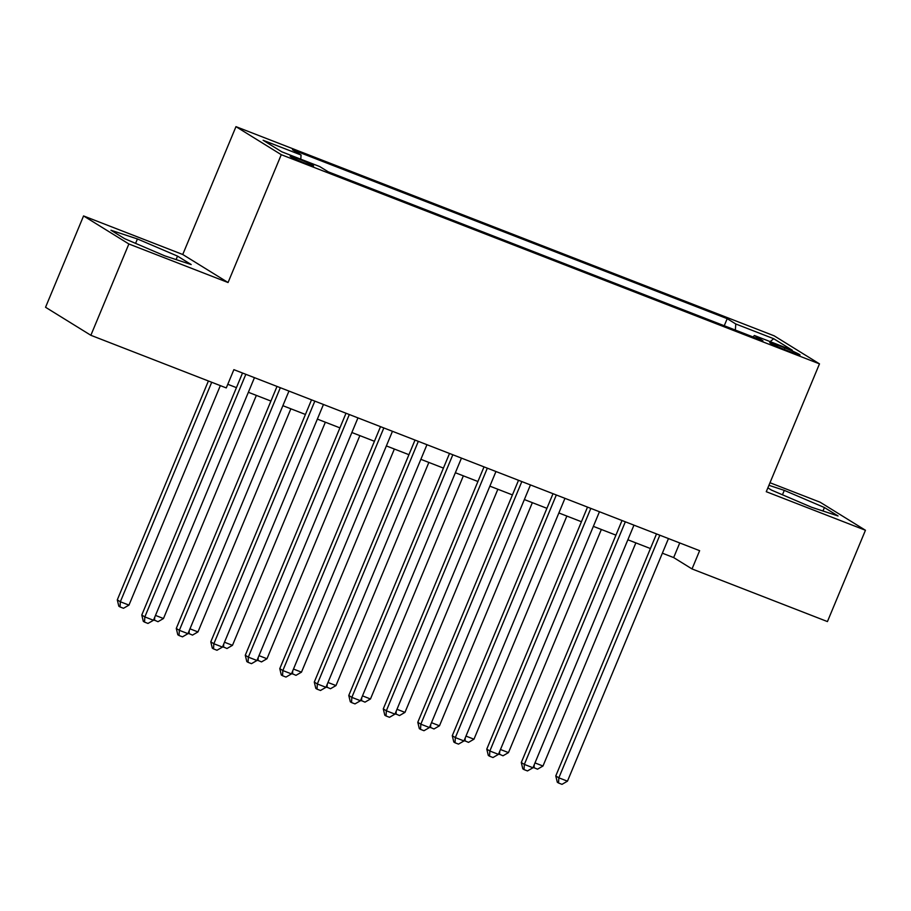 <?xml version="1.0" encoding="UTF-8"?>
<svg xmlns="http://www.w3.org/2000/svg" width="911" height="911" viewBox="0 0 911 911"><rect width="100%" height="100%" fill="white"/><g stroke="black" fill="none" stroke-linecap="round" stroke-linejoin="round"><path stroke-width="1.37" d="M305.811 163.513A12.686 0.786 22.6 0 0 313.612 165.961A12.686 0.786 22.6 0 0 297.977 158.662A12.686 0.786 22.6 0 0 290.188 156.214A12.686 0.786 22.6 0 0 305.811 163.513M83.561 215.941L128.872 243.977L228.057 282.524L182.747 254.499L83.561 215.941L45.55 307.269L90.861 335.294L226.27 387.927L233.876 369.661L699.625 550.677L692.03 568.942L827.439 621.575L865.45 530.259L820.139 502.223L770 482.739M182.747 254.499L235.972 126.652L774.168 335.829L819.479 363.865L281.271 154.688L235.972 126.652M784.895 347.945L777.311 344.996A12.287 0.763 22.6 0 0 769.761 342.616A12.287 0.763 22.6 0 0 784.895 349.687L792.49 352.637A12.287 0.763 22.6 0 0 800.04 355.017A12.287 0.763 22.6 0 0 784.895 347.945L784.269 349.448M735.359 330.067L735.769 323.974L727.194 318.668L292.488 149.723L301.063 155.018L263.12 140.271L281.727 151.784L319.681 166.542L328.245 171.837L762.951 340.794L754.376 335.487L753.01 336.933M735.769 323.974L773.712 338.721L792.331 350.245L754.376 335.487M128.872 243.977L90.861 335.294M228.057 282.524L281.271 154.688M819.479 363.865L766.265 491.701L865.45 530.259M662.365 553.193L673.662 557.578L692.03 568.942M227.784 384.283L236.427 387.642M248.361 392.288L270.92 401.056M282.865 405.691L305.424 414.459M317.37 419.106L339.928 427.874M351.862 432.509L374.421 441.277M386.366 445.923L408.925 454.691M420.871 459.326L443.429 468.095M455.363 472.741L477.922 481.509M489.867 486.144L512.426 494.912M524.36 499.558L546.93 508.327M558.864 512.961L581.423 521.73M593.368 526.376L615.927 535.144M627.861 539.779L650.431 548.547M679.743 542.956L673.662 557.578M724.245 325.751L727.194 318.668M301.063 155.018L300.789 159.197M770.171 341.625L773.712 338.721M767.859 487.852L771.48 490.095L811.587 507.256L838.063 515.968L824.409 507.529L784.303 490.369L768.93 485.301M124.602 238.671L164.709 255.832L191.185 264.554L177.531 256.116L137.424 238.955L110.948 230.232L124.602 238.671M782.458 494.787L784.303 490.369M822.975 511.003L824.409 507.529M135.58 243.374L137.424 238.955M176.096 259.578L177.531 256.116M656.512 533.926L555.778 775.921L558.842 777.823L659.826 535.212M567.462 781.171L561.985 784.348L558.534 783.005L558.842 777.823L567.462 781.171L668.458 538.56M558.534 783.005L557.316 782.253L555.778 775.921M534.985 762.917L542.979 766.026L635.855 542.888M542.979 766.026L537.49 769.191L533.163 767.313M534.04 767.859L534.233 764.739M622.019 520.511L521.286 762.518L524.337 764.409L625.333 521.809M532.969 767.768L527.48 770.934L524.03 769.601L524.337 764.409L532.969 767.768L633.954 525.157M524.03 769.601L522.812 768.838L521.286 762.518M587.515 507.108L486.781 749.104L489.845 751.006L590.829 508.395M498.465 754.354L492.988 757.531L489.537 756.187L489.845 751.006L498.465 754.354L599.449 511.743M489.537 756.187L488.307 755.435L486.781 749.104M553.011 493.694L452.277 735.701L455.341 737.591L556.325 494.98M463.972 740.95L458.484 744.116L455.033 742.784L455.341 737.591L463.972 740.95L564.957 498.34M455.033 742.784L453.815 742.021L452.277 735.701M518.518 480.291L417.785 722.286L420.836 724.188L521.832 481.577M429.468 727.536L423.979 730.713L420.529 729.369L420.836 724.188L429.468 727.536L530.453 484.925M420.529 729.369L419.311 728.618L417.785 722.286M500.481 749.502L508.475 752.611L601.351 529.485M508.475 752.611L502.997 755.788L498.659 753.898M499.547 754.445L499.729 751.324M465.988 736.099L473.971 739.208L566.858 516.07M473.971 739.208L468.493 742.374L464.154 740.484M465.043 741.042L465.225 737.921M431.484 722.685L439.478 725.794L532.354 502.667M439.478 725.794L433.989 728.971L429.662 727.08M430.539 727.627L430.732 724.507M396.98 709.282L404.974 712.391L497.861 489.253M404.974 712.391L399.496 715.556L395.158 713.666M396.046 714.224L396.228 711.104M484.014 466.876L383.28 708.883L386.344 710.774L487.328 468.163M394.964 714.133L389.487 717.299L386.036 715.966L386.344 710.774L394.964 714.133L495.96 471.522M386.036 715.966L384.806 715.203L383.28 708.883M362.487 695.867L370.47 698.976L463.357 475.849M370.47 698.976L364.992 702.153L360.654 700.263M361.542 700.81L361.724 697.689M449.51 453.473L348.776 695.469L351.84 697.37L452.824 454.76M360.471 700.718L354.983 703.896L351.532 702.552L351.84 697.37L360.471 700.718L461.456 458.108M351.532 702.552L350.314 701.8L348.776 695.469M327.983 682.464L335.977 685.573L428.853 462.435M335.977 685.573L330.488 688.739L326.161 686.848M327.038 687.406L327.231 684.275M415.017 440.059L314.284 682.066L317.335 683.956L418.331 441.345M325.967 687.315L320.478 690.481L317.028 689.149L317.335 683.956L325.967 687.315L426.952 444.705M317.028 689.149L315.81 688.386L314.284 682.066M293.479 669.05L301.473 672.159L394.361 449.032M301.473 672.159L295.995 675.336L291.657 673.445M292.545 673.992L292.727 670.872M380.513 426.655L279.779 668.651L282.843 670.553L383.827 427.942M291.463 673.901L285.986 677.078L282.535 675.734L282.843 670.553L291.463 673.901L392.459 431.29M282.535 675.734L281.305 674.983L279.779 668.651M258.986 655.647L266.98 658.755L359.856 435.617M266.98 658.755L261.491 661.921L257.153 660.031M258.041 660.589L258.223 657.457M346.009 413.241L245.275 655.248L248.339 657.138L349.323 414.528M256.97 660.498L251.482 663.663L248.031 662.331L248.339 657.138L256.97 660.498L357.955 417.887M248.031 662.331L246.813 661.568L245.275 655.248M224.482 642.232L232.476 645.341L325.352 422.214M232.476 645.341L226.987 648.518L222.66 646.628M223.537 647.174L223.73 644.054M311.516 399.838L210.783 641.834L213.846 643.735L314.83 401.125M222.466 647.083L216.977 650.26L213.538 648.917L213.846 643.735L222.466 647.083L323.451 404.473M213.538 648.917L212.309 648.165L210.783 641.834M189.978 628.829L197.972 631.927L290.86 408.8M197.972 631.927L192.494 635.104L188.156 633.213M189.044 633.771L189.226 630.64M277.012 386.423L176.279 628.431L179.342 630.321L280.326 387.71M187.962 633.669L182.485 636.846L179.034 635.514L179.342 630.321L187.962 633.669L288.958 391.07M179.034 635.514L177.804 634.751L176.279 628.431M155.485 615.415L163.479 618.523L256.355 395.385M163.479 618.523L157.99 621.701L153.652 619.81M154.54 620.357L154.722 617.237M242.52 373.02L141.774 615.016L144.838 616.918L245.833 374.307M153.469 620.266L147.981 623.443L144.53 622.099L144.838 616.918L153.469 620.266L254.454 377.655M144.53 622.099L143.312 621.336L141.774 615.016M208.403 380.98L117.291 599.871L120.343 601.761L128.975 605.109L220.337 385.615M211.716 382.267L120.343 601.761L120.036 606.942L118.817 606.191L117.291 599.871M128.975 605.109L123.486 608.286L120.036 606.942M776.764 346.305L777.311 344.996"/></g></svg>
